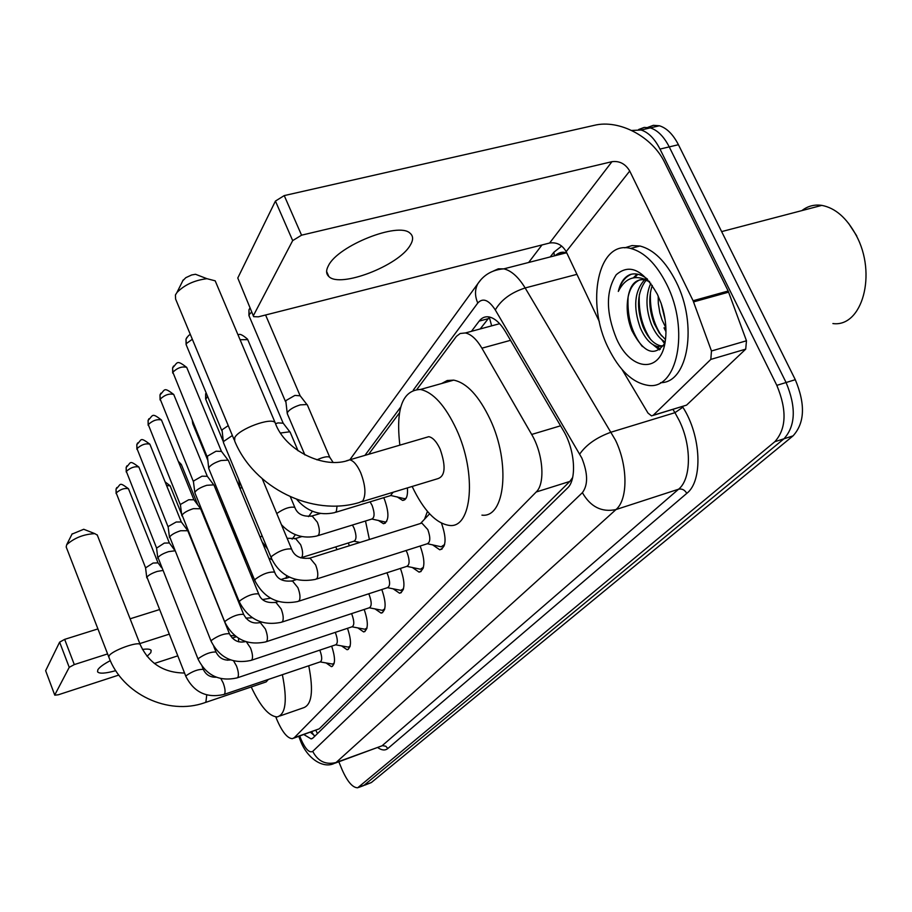 <?xml version="1.0" encoding="UTF-8"?>
<svg xmlns="http://www.w3.org/2000/svg" width="912" height="912" viewBox="0 0 912 912"><rect width="100%" height="100%" fill="white"/><g stroke="black" fill="none" stroke-linecap="round" stroke-linejoin="round"><path stroke-width="1.37" d="M383.701 497.701L384.522 499.468C389.356 513.388 389.002 521.47 383.462 523.705L378.195 520.33M365.495 521.003L369.394 539.482M348.27 542.982L349.41 545.741M424.525 519.224L427.443 511.393M420.158 546.026L420.25 546.242C425.448 561.017 425.06 569.647 419.064 572.132L412.167 567.389M275.812 716.889L276.826 719.5C282.184 731.96 287.36 738.344 292.342 738.674L294.28 737.683L536.199 492.001C545.41 483.645 543.187 453.686 531.673 434.454L481.912 348.19C476.623 339.275 471.116 334.191 465.394 332.96L460.184 333.484L456.445 336.334L417.001 389.299M489.311 317.262L491.591 325.607L491.066 326.017M293.607 738.218L319.246 728.836L569.852 481.422L572.656 477.5M399.433 412.897L368.619 454.301M407.413 487.897C407.972 495.946 406.364 500.118 402.602 500.414L397.051 496.823M331.672 646.163C335.525 657.905 335.434 664.734 331.409 666.649L326.029 662.91M347.495 628.311C351.576 640.577 351.451 647.725 347.107 649.743L341.464 645.844M364.184 609.455C368.528 622.303 368.345 629.782 363.649 631.925L357.732 627.844M381.809 589.528C386.426 602.992 386.198 610.846 381.113 613.103L374.889 608.828M400.425 568.427C405.373 582.551 405.076 590.816 399.547 593.21L393.004 588.719M441.499 523.214C446.766 538.479 446.173 547.337 439.744 549.776L432.47 544.76M631.674 130.473L641.09 130.006C648.364 132.308 654.668 138.67 659.992 149.078L776.819 385.354L786.087 382.516C796.324 407.128 795.606 425.893 783.955 438.797L363.774 785.528L783.955 438.797C795.606 425.893 796.324 407.128 786.087 382.516L669.237 146.9L786.087 382.516L795.298 379.7C805.535 404.244 804.783 422.974 793.041 435.879L371.344 782.553L364.743 785.164M638.662 129.504L644.225 127.418L650.279 127.885C657.586 130.177 663.902 136.515 669.237 146.9C663.902 136.515 657.586 130.177 650.279 127.885L644.225 127.418L638.662 129.504M647.794 127.384L653.368 125.32L659.422 125.776C666.763 128.056 673.09 134.372 678.425 144.723L795.298 379.7M303.901 734.582L311.129 738.914L313.067 737.922L567.469 488.08C577.011 479.689 575.005 449.753 563.342 430.555L505.59 331.888C500.323 323.133 494.806 318.151 489.037 316.931C485.104 316.282 481.821 317.672 479.176 321.104L471.458 331.318M315.005 736.03L310.433 732.268M664.62 343.676L661.736 339.652L664.62 343.676M776.819 385.354C787.067 410.035 786.395 428.822 774.812 441.727L357.686 787.786C352.613 787.751 347.381 781.652 342 769.466L338.842 761.794M528.664 262.474L541.99 244.952M665.954 329.266L665.087 327.533M480.202 328.958L489.55 317.034M110.306 660.641C103.546 664.221 99.385 667.276 97.823 669.796L97.561 671.802C99.294 673.911 105.359 673.535 115.744 670.662M147.049 656.332L150.811 652.661L151.175 650.381C150.309 649.059 147.402 648.74 142.443 649.447M54.766 695.172L45.646 670.708L54.766 695.172L58.3 694.784L118.811 675.062M59.622 642.151L64.661 639.369L74.294 664.586L69.232 667.333L59.622 642.151L45.646 670.708M159.383 609.615L130.108 618.803M97.926 628.915L64.661 639.369M69.232 667.333L54.8 694.898M154.356 663.48L177.715 655.865M232.241 638.081L236.276 636.77M74.294 664.586L107.593 653.915M139.821 643.587L169.13 634.193M71.991 534.124L83.733 529.268L84.599 529.61M97.299 535.127L94.837 533.645C83.801 534.193 74.419 537.863 66.701 544.692L66.188 546.972L108.802 657.016M205.474 702.468L266.156 681.914L268.345 679.429M282.367 674.686C287.497 700.325 285.787 714.404 277.214 716.912C269.074 716.467 260.41 706.481 251.222 686.964M308.746 665.76C313.751 691.273 311.836 705.341 302.978 707.951L279.859 715.988M238.727 641.854L238.465 638.24M182.582 280.942L185.82 277.67L191.668 274.968L195.51 274.273L199.204 275.698M215.916 282.538L215.186 280.828L206.967 278.696C194.495 280.235 184.486 284.84 176.928 292.535L175.423 294.952L175.606 299.056L234.145 439.778M362.121 501.657L437.726 478.697C445.284 476.246 446.082 466.397 440.131 449.149C436.62 441.636 432.835 437.486 428.777 436.688L425.414 437.669M399.855 445.159C395.648 408.69 402.511 390.131 420.455 389.47C433.234 392.308 445.227 405.589 456.433 429.347C477.044 473.488 472.006 528.8 449.365 525.426C436.027 523.499 423.624 510.515 412.144 486.461M441.625 383.53L447.256 380.509L453.697 380.133C466.796 382.823 478.948 395.933 490.189 419.452C510.857 463.159 505.134 518.244 481.935 515.143M320.192 661.918L332.595 664.084L334.237 663.104M224.261 694.351L320.089 661.93C322.278 660.778 322.232 656.948 319.941 650.45L319.804 650.142M185.866 676.408L146.946 577.136C148.531 575.096 151.973 573.181 157.252 571.414L162.701 570.49M145.601 567.845L153.079 563.046L158.038 562.875M335.719 644.841L348.338 647.121L350.185 645.992M237.553 677.741L335.559 644.852C337.907 643.678 337.896 639.722 335.525 632.985L335.263 632.381M198.132 659.285L158.027 557.551C159.68 555.397 163.214 553.424 168.64 551.623L174.796 550.825M156.613 548.089L164.32 543.085L169.37 542.971M352.078 626.829L364.914 629.234L367 627.935M251.587 660.208L351.872 626.852C354.392 625.643 354.426 621.551 351.964 614.574L351.542 613.628M211.094 641.204L169.712 536.883C171.445 534.614 175.081 532.574 180.644 530.738L187.769 530.727M168.241 527.25L168.31 526.463L176.176 522.017L181.317 521.972M369.36 607.814L382.413 610.345L384.761 608.851M266.429 641.66L369.098 607.848C371.8 606.605 371.879 602.365 369.326 595.126L368.71 593.803M224.808 622.087L182.069 515.041C183.871 512.658 187.633 510.526 193.344 508.668L200.594 508.759M180.53 505.237L180.599 504.359L188.716 499.753L193.948 499.787M387.646 587.704L400.904 590.372L403.56 588.662M282.15 622.018L387.292 587.738C390.211 586.473 390.347 582.073 387.691 574.549L386.848 572.804M239.32 601.84L194.917 492.936L195.134 491.91C197.038 489.402 200.925 487.19 206.773 485.298L213.739 484.865L214.172 485.515M193.538 481.946L193.595 480.977L201.985 476.189L207.32 476.303M407.014 566.386L420.466 569.225L423.476 567.253M298.828 601.179L406.57 566.443C409.716 565.144 409.91 560.584 407.162 552.752L406.045 550.529M254.722 580.351L208.757 468.54L208.996 467.4C211.003 464.744 215.004 462.452 221.023 460.526L228.057 460.127L228.559 460.868M208.723 468.301L207.389 456.182L216.041 451.212L221.479 451.417M427.568 543.78L441.191 546.79L444.623 544.521M316.567 579.029L427.01 543.848C430.418 542.526 430.692 537.784 427.819 529.61L421.834 523.066L420.535 523.465L429.598 513.821M271.103 557.506L223.463 442.639L223.725 441.362L232.378 435.514M223.417 442.343L222.026 429.86L228.251 425.619M215.825 546.128L216.634 546.185M337.052 549.617L335.696 546.915M245.567 559.33L226.324 511.233M301.45 557.62L353.719 541.283C356.592 540.064 356.717 535.686 354.095 528.151L352.431 525.027M240.175 488.923L241.862 486.94M372.062 519.076L385.16 521.995L386.631 521.653M318.117 535.618L371.583 519.122C374.684 517.879 374.866 513.331 372.142 505.487L370.09 501.839M391.1 495.569L404.358 498.67L406.091 498.26M335.787 512.27L390.496 495.626L393.14 492.229M280.554 433.018L289.777 431.775L290.335 432.596M275.675 423.681L277.978 422.906L283.176 423.179M304.893 454.951L287.28 413.649L287.611 412.156C289.902 409.237 294.12 406.82 300.265 404.882L306.922 404.529L307.583 405.475M287.223 413.239L285.775 400.676L294.884 395.42L300.173 395.797M328.537 265.483C325.892 270.26 325.994 273.931 328.833 276.507C339.88 288.306 398.476 265.825 410.104 245.465C413.489 240.027 413.421 235.9 409.91 233.084C398.27 221.741 338.17 245.613 328.537 265.483M710.813 359.408L711.474 350.995L693.097 300.743L728.175 291.008L746.472 340.78L745.72 349.136L710.813 359.408L653.197 415.279L686.554 405.133L653.003 415.45M745.72 349.136L686.554 405.133M728.175 291.008L664.734 162.621C652.502 136.789 619.339 119.13 594.282 125.332L284.236 195.59L301.564 235.182L611.975 161.675C619.499 160.717 625.415 163.829 629.725 171.034L693.097 300.743M253.399 316.008L237.781 278.012L253.673 316.658L258.358 316.829L549.605 243.025C556.696 241.999 562.214 244.872 566.17 251.632L599.355 321.64M301.564 235.182L292.684 240.608L275.435 201.062L237.781 278.012M275.435 201.062L284.236 195.59M292.684 240.608L253.627 315.199M622.041 369.497L647.987 413.068L651.533 415.895L653.197 415.279M801.899 210.592C807.781 206.055 814.416 204.311 821.826 205.382C835.255 207.936 846.667 217.854 856.06 235.136C877.367 273.942 862.114 327.556 832.895 323.555M666.604 284.156C690.11 329.95 677.149 391.111 647.543 385.263C632.381 382.63 619.305 370.226 608.338 348.042C585.458 302.921 597.953 239.708 630.648 248.429C644.294 251.974 656.275 263.887 666.604 284.156M624.72 247.847L632.027 245.579L639.973 246.012C653.676 249.523 665.692 261.379 676.02 281.603C698.147 324.672 688.047 383.177 660.584 382.652M647.246 278.935C641.353 274.455 635.721 272.962 630.352 274.466C624.446 276.792 620.434 282.446 618.313 291.43C625.45 277.373 635.824 274.056 649.412 281.466M640.235 279.699C633.703 282.458 629.599 288.625 627.901 298.19C629.918 285 635.447 278.855 644.499 279.745L649.629 281.74M627.901 298.19C626.202 308.86 627.524 319.645 631.879 330.566C643.747 353.149 654.759 357.31 664.928 343.049M616.615 338.968C605.842 312.611 605.705 291.213 616.216 274.763C629.542 263.226 643.256 269.735 657.37 294.28L661.063 303.217C665.372 315.951 666.832 328.138 665.452 339.788C661.793 373.909 631.138 371.902 616.615 338.968M646.152 280.166C637.157 292 636.131 307.606 643.085 326.963C647.873 337.885 653.699 344.143 660.562 345.773L663.355 345.853M644.602 279.767C634.444 291.179 632.996 307.184 640.27 327.761C645.058 338.683 650.883 344.953 657.723 346.583L663.377 345.819M652.297 285.41C648.375 297.278 649.048 310.08 654.303 323.817L659.285 332.971L665.475 339.595M650.78 283.256C645.479 295.431 645.719 309.214 651.499 324.604C655.09 333.005 659.627 338.797 665.122 341.977M661.177 303.536L665.144 319.941M658.19 296.024L658.316 303.491L659.855 312.896L662.021 319.861L665.897 327.887M647.577 279.311L644.716 278.981M848.468 223.189L856.767 235.912M664.324 341.521L665.065 342.296M653.288 344.907L659.387 349.9M637.021 274.102L633.441 277.795M662.876 309.008L664.096 314.047M650.473 292.182C649.675 308.929 653.357 323.498 661.531 335.867M639.323 294.622C638.411 311.836 642.185 326.792 650.655 339.481M656.537 346.309L660.334 349.205M637.807 274.25L634.752 277.579M628.106 297.107C627.103 316.931 631.868 333.416 642.39 346.56M631.537 274.17C625.21 276.803 620.798 282.56 618.313 291.43M315.848 730.341L317.49 733.59M319.246 728.836L294.28 737.683M510.526 340.324L481.912 348.19M560.549 425.801L531.673 434.454M569.852 481.422L536.199 492.001M793.041 435.879L774.812 441.727M371.344 782.553L359.18 787.067M678.425 144.723L659.992 149.078M299.786 736.03L300.96 739.199C305.406 749.128 309.328 753.187 312.725 751.385L582.38 492.662C588.16 485.002 587.978 473.476 581.845 458.075L495.296 309.932C488.707 299.843 482.87 297.54 477.774 303.035L413.307 390.062M493.415 271.012L498.328 268.823L503.812 268.858C511.29 270.59 518.404 276.952 525.152 287.964L615.52 440.234C628.026 466.112 628.015 499.639 615.976 509.569L336.083 762.5L333.712 763.663C322.711 768.588 307.082 758.385 300.39 740.59M682.415 406.501L682.86 407.219C701.339 435.868 703.049 481.034 686.782 493.369L387.805 748.535L385.833 746.233L382.516 745.651L336.083 762.5C325.744 765.065 317.957 761.36 312.725 751.385M582.38 492.662C590.52 506.878 601.715 512.51 615.976 509.569L678.585 489.208C691.25 479.176 691.832 446.014 679.28 420.626L674.96 412.68L611.222 432.128C596.824 437.293 586.336 444.6 579.736 454.039M387.805 748.535C385.138 750.69 381.809 750.394 377.807 747.635M335.285 763.082L382.06 745.788L678.585 489.208C682.028 488.501 684.764 489.892 686.782 493.369M550.221 256.945L553.88 252.236L561.689 246.058M558.668 254.767L560.39 252.567M495.296 309.932C501.098 299.888 511.051 292.558 525.152 287.964L576.943 274.341M682.86 407.219L674.96 412.68L672.931 409.385M566.831 253.012L559.774 253.046L554.177 255.919M400.71 407.071L364.914 455.384M554.359 255.782L553.88 252.236M477.774 303.035C474.719 295.967 474.764 289.48 477.922 283.575L480.966 279.631M299.843 736.212L298.805 736.383M563.548 253.513L563.217 252.305M488 318.744L479.176 321.104M184.52 673.022C163.636 672.805 148.884 663.355 140.254 644.67C139.012 640.748 111.389 650.735 109.041 655.979L108.881 657.233C122.47 694.192 168.116 715.703 204.653 702.742L205.895 702.058L206.75 694.933M97.185 534.808L140.345 644.932M428.777 436.688L349.752 459.819C324.558 469.942 284.612 450.414 275.128 422.644C271.297 416.966 238.898 428.936 234.783 437.578L234.669 441.02C253.924 488.068 312.406 516.705 359.203 502.535L362.794 500.939C366.191 494.714 365.495 485.309 360.696 472.712C357.219 465.029 353.571 460.731 349.752 459.819L346.606 460.754M215.186 280.828L275.72 424.057M145.544 567.697L116.2 492.97C120.373 489.288 124.454 487.874 128.467 488.729L128.535 488.9M116.85 487.51L116.052 489.06L116.2 492.97M203.376 669.545L203.308 669.374C198.337 669.112 192.637 671.198 186.219 675.632L185.923 676.556C194.039 692.322 206.648 698.307 223.748 694.522L224.614 693.952C225.526 691.684 225.036 688.013 223.166 682.928L220.909 678.631M157.844 558.304L156.545 547.918L126.335 471.39C130.576 467.571 134.759 466.123 138.875 467.047L138.966 467.252M126.985 465.793L126.164 467.389L126.335 471.39M216.098 652.251L216.019 652.046C210.911 651.738 205.086 653.881 198.52 658.453L198.212 659.467C206.557 675.587 219.473 681.743 236.972 677.935L237.929 677.32C238.887 674.948 238.408 671.164 236.482 665.942L233.575 660.858M169.507 537.59L168.173 527.068L137.005 448.624C141.337 444.668 145.624 443.186 149.864 444.167L149.956 444.406M137.678 442.89L136.823 444.543L137.005 448.624M229.539 633.988L229.448 633.749C224.204 633.395 218.219 635.584 211.504 640.315L211.185 641.421C219.769 657.928 233.016 664.255 250.937 660.425L251.986 659.752C253.012 657.278 252.521 653.368 250.538 648.01L246.422 641.866M245.499 641.558L244.838 641.786M181.841 515.804L180.451 505.043L148.28 424.582C152.703 420.489 157.092 418.961 161.458 420.01L161.572 420.295M148.975 418.711L148.086 420.409L148.28 424.582M243.755 614.677L243.641 614.392C238.237 613.981 232.104 616.227 225.241 621.14L224.911 622.349C233.746 639.232 247.346 645.753 265.688 641.911L266.84 641.182C267.934 638.594 267.455 634.547 265.403 629.052L260.228 622.497L259.453 622.748M193.424 481.673L160.204 399.16C164.719 394.896 169.222 393.334 173.725 394.451L173.861 394.782M160.922 393.129L159.999 394.885L160.204 399.16M258.814 594.214L258.677 593.894C253.114 593.427 246.821 595.73 239.799 600.814L239.446 602.137C248.554 619.442 262.508 626.156 281.306 622.292L282.583 621.517C283.757 618.792 283.279 614.608 281.158 608.954L275.823 602.296L274.945 602.581M207.195 456.935L172.847 372.221C177.452 367.798 182.069 366.179 186.709 367.376L186.869 367.775M173.576 366.031L172.619 367.844L172.847 372.221M274.786 572.519L274.626 572.132C268.88 571.607 262.417 573.979 255.246 579.245L254.87 580.705C264.275 598.432 278.605 605.351 297.871 601.498L299.296 600.643C300.538 597.782 300.071 593.45 297.871 587.636L292.376 580.864L291.361 581.195M221.821 430.658L186.276 344.975L186.253 343.642L192.329 339.253M187.006 337.28L186.002 339.15L186.253 343.642M291.76 549.446L291.566 548.99C285.638 548.408 279.004 550.848 271.662 556.32L271.274 557.939C277.305 571.003 290.518 584.159 315.461 579.382L317.045 578.47C318.379 575.449 317.923 570.946 315.643 564.961L309.977 558.087L308.815 558.463M166.565 485.48L170.145 485.914M234.202 591.227L235.011 591.25M179.356 463.98L181.408 464.687M262.736 599.526L270.545 598.204M207.583 459.773L192.865 424L193.105 422.666M192.443 421.07L192.911 422.986M281.021 579.53L286.197 577.832L286.79 575.529M248.144 564.334L245.795 558.6M223.337 441.716L205.747 399.285L207.571 396.332M205.61 398.966L205.645 393.699L205.781 398.168M300.743 557.893L301.963 557.015C303.137 554.222 302.693 550.107 300.641 544.681L295.545 538.513L294.599 538.81M260.285 537.487L262.018 535.583M281.432 524.708C291.521 535.378 303.411 539.129 317.08 535.937L318.653 534.979C319.907 532.049 319.474 527.786 317.342 522.211L312.109 515.964L311.038 516.295M276.769 513.536C283.974 508.52 289.993 506.468 294.804 507.357L294.986 507.802M296.765 499.411C307.116 511.495 319.736 515.907 334.601 512.635L336.357 511.609L337.052 506M240.084 339.731L247.756 339.64M285.502 401.565L249.147 316.099L249.147 314.583L251.712 312.052M249.934 308.085L248.953 309.784L249.147 314.583M316.897 459.842C323.327 456.98 327.613 456.125 329.756 457.265L330.007 457.892M611.975 161.675L549.605 243.025M629.725 171.034L566.17 251.632M728.665 292.148L693.576 301.895M711.474 350.995L746.472 340.78M665.977 331.706L663.993 327.841M311.665 731.823L314.024 735.494M499.081 323.851L465.394 332.96M331.409 666.649L332.492 666.273M347.107 649.743L348.338 649.333M363.649 631.925L365.039 631.457M381.113 613.103L382.675 612.579M399.547 593.21L401.326 592.618M419.064 572.132L421.093 571.471M439.744 549.776L442.069 549.024M383.462 523.705L385.388 523.1M402.602 500.414L404.814 499.742M659.422 125.776L641.09 130.006M312.406 738.458L311.129 738.914M358.655 787.432L363.774 785.528M349.82 459.808L477.922 283.575C483.919 274.649 492.56 269.747 503.812 268.858L566.09 252.863C562.544 251.438 558.896 252.385 555.134 255.679M312.417 511.256L308.53 516.614M295.397 534.671L292.148 539.152M300.287 740.339L298.84 736.486M72.185 533.794L66.701 544.692M83.733 529.268L94.837 533.645M229.562 659.547L227.476 660.231M203.513 668.165L202.909 668.359M183.209 279.938L176.928 292.535M195.51 274.273L206.967 278.696M420.455 389.47L453.697 380.133M116.109 493.552L116.052 489.06C121.273 484.386 118.423 481.354 128.467 488.729L157.993 562.784M202.133 666.444L203.308 669.374C205.873 674.823 210.193 677.434 216.269 677.217M157.879 562.647L161.606 567.731M145.544 567.686L146.786 577.82M126.232 472.006L126.164 467.389C131.419 462.635 128.615 459.523 138.875 467.047L169.313 542.857M349.421 646.756L350.048 646.54M213.773 646.448L216.019 652.046C219.119 658.19 223.964 660.812 230.554 659.923M169.176 542.72L174.34 549.708M136.903 449.297L136.823 444.543C142.158 439.709 139.342 436.483 149.864 444.167L181.249 521.835M366.145 628.824L366.829 628.596M187.655 530.431L229.448 633.749C233.164 640.612 238.522 643.211 245.51 641.569M181.1 521.675L187.45 530.225M148.166 425.311L148.086 420.409C153.262 415.405 151.403 412.247 161.458 420.01L193.868 499.616M383.804 609.889L384.556 609.638M200.458 508.417L243.641 614.392C247.517 621.494 253.046 624.184 260.228 622.497L261.391 622.121M193.697 499.445L200.23 508.189M160.079 399.946L159.999 394.885C165.266 389.812 163.248 386.54 173.725 394.451L207.206 476.087M402.477 589.859L403.298 589.585M214.001 485.116L258.677 593.894C261.094 600.62 266.806 603.425 275.823 602.296L278.331 601.498M207.013 475.904L213.739 484.865M193.435 481.73L194.883 492.742M172.699 373.065L172.619 367.844C177.829 362.702 176.096 359.294 186.709 367.376L221.354 451.155M422.267 568.643L423.157 568.358M228.365 460.389L274.626 572.132C277.145 579.109 283.062 582.016 292.376 580.864L296.446 579.576M221.137 450.95L228.057 460.127M186.094 344.554L186.002 339.15C187.975 335.969 189.445 334.476 190.414 334.658M443.255 546.128L444.235 545.821M262.246 478.777L291.566 548.99C294.302 556.274 300.436 559.307 309.977 558.087L421.834 523.066M230.314 635.539L235.011 635.801M165.106 481.889L170.077 485.72L181.648 514.311M245.841 618.108L252.339 617.766M214.229 542.207L215.973 544.544M178.228 461.21L181.317 464.47L197.824 504.974M250.903 574.97L253.696 577.843M192.751 423.727L192.295 420.694M289.754 577.114L285.718 578.39M268.812 558.098L272.107 559.74M225.891 510.173L226.13 511.917M354.107 541.249L360.012 542.423M262.097 541.876L267.581 549.024M301.883 536.564L295.545 538.513L287.098 538.274M238.716 479.359L239.97 488.433M320.408 513.445L312.109 515.964C303.126 517.013 297.358 514.151 294.804 507.357L290.369 496.812M298.064 450.813L290.096 432.026M282.777 422.655L289.777 431.775M238.18 335.228C239.183 333.302 242.307 334.613 247.551 339.173L283.016 422.849M248.919 315.598L248.953 309.784L249.991 308.017M333.062 462.338L329.756 457.265L307.298 404.814M299.706 395.192L306.922 404.529M265.586 314.993L299.98 395.398M326.61 271.457L328.833 276.507M657.723 346.583L660.562 345.773M645.719 279.414L646.699 279.152M630.648 248.429L639.973 246.012M665.977 330.554L664.586 327.796M721.643 231.602L821.826 205.382"/></g></svg>
